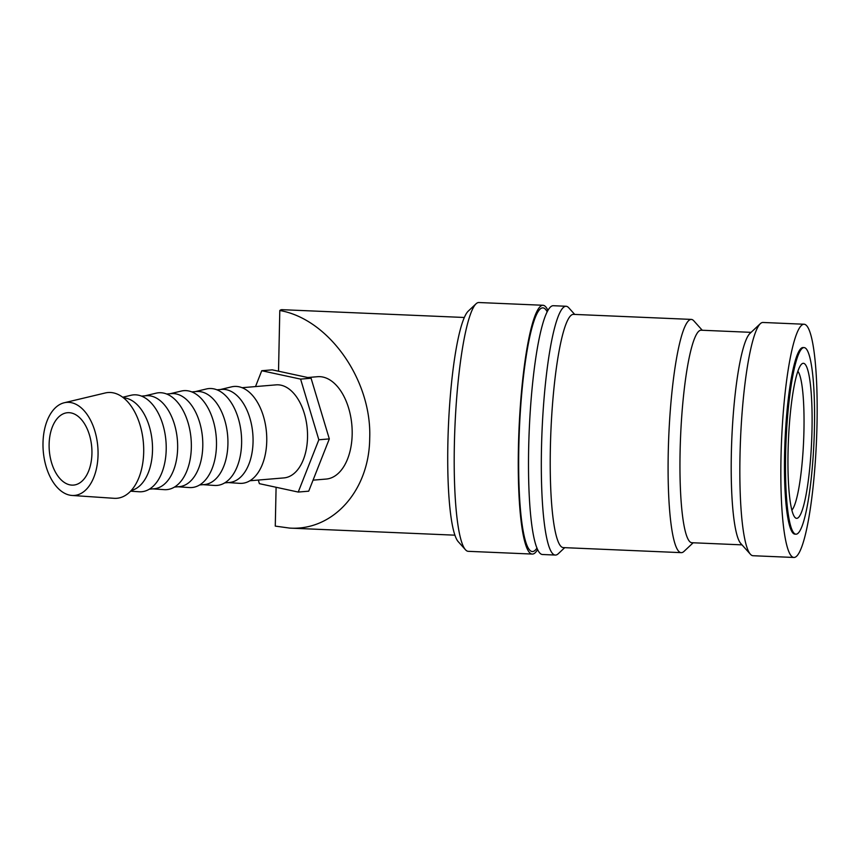 <?xml version="1.0" encoding="UTF-8"?>
<svg xmlns="http://www.w3.org/2000/svg" width="860" height="860" viewBox="0 0 860 860"><rect width="100%" height="100%" fill="white"/><g stroke="black" fill="none" stroke-linecap="round" stroke-linejoin="round"><path stroke-width="1.29" d="M537.64 549.486A124.517 18.64 -87.5 0 1 532.308 554.066L468.248 551.324A124.517 18.64 -87.5 0 1 465.496 549.766A124.517 18.64 -87.5 0 1 454.381 444.082A124.517 18.64 -87.5 0 1 476.01 303.838A124.517 18.64 -87.5 0 1 478.902 302.526L542.961 305.268A124.517 18.64 -87.5 0 1 547.874 310.288M465.496 549.766L458.305 541.757A116.734 17.48 -87.5 0 1 447.888 442.685A116.734 17.48 -87.5 0 1 468.173 311.202L476.01 303.838M532.308 554.066A124.517 18.64 -87.5 0 1 518.44 446.824A124.517 18.64 -87.5 0 1 542.961 305.268M564.719 547.659L558.258 553.743A124.517 18.64 -87.5 0 1 555.377 555.055A124.517 18.64 -87.5 0 1 541.499 447.813A124.517 18.64 -87.5 0 1 566.02 306.257A124.517 18.64 -87.5 0 1 568.783 307.805L574.706 314.416M555.377 555.055L542.563 554.507A124.517 18.64 -87.5 0 1 528.685 447.264A124.517 18.64 -87.5 0 1 553.206 305.708L566.02 306.257M693.171 542.778L683.969 551.421A116.734 17.48 -87.5 0 1 681.26 552.647L563.397 547.605A116.734 17.48 -87.5 0 1 550.389 447.071A116.734 17.48 -87.5 0 1 573.373 314.362L691.246 319.404A116.734 17.48 -87.5 0 1 693.837 320.855L702.265 330.262M681.26 552.647A116.734 17.48 -87.5 0 1 668.263 452.113A116.734 17.48 -87.5 0 1 691.246 319.404M741.997 544.864L691.956 542.725A106.35 15.921 -87.5 0 1 680.109 451.124A106.35 15.921 -87.5 0 1 701.05 330.208L751.092 332.347M794.016 557.474L753.016 555.721A116.734 17.48 -87.5 0 1 750.425 554.259L740.847 543.585A106.35 15.921 -87.5 0 1 731.355 453.317A106.35 15.921 -87.5 0 1 749.845 333.519L760.294 323.704A116.734 17.48 -87.5 0 1 762.992 322.468L803.992 324.231A116.734 17.48 -87.5 0 1 817 424.765A116.734 17.48 -87.5 0 1 794.016 557.474A116.734 17.48 -87.5 0 1 781.009 456.94A116.734 17.48 -87.5 0 1 803.992 324.231M750.425 554.259A116.734 17.48 -87.5 0 1 740.008 455.176A116.734 17.48 -87.5 0 1 760.294 323.704M71.982 495.457L114.068 498.305A53.062 31.089 -94.8 0 0 143.695 452.156A53.062 31.089 -94.8 0 0 105.264 392.966L64.231 402.76A46.687 27.359 -94.8 0 0 43 442.964A46.687 27.359 -94.8 0 0 71.982 495.457A46.687 27.359 -94.8 0 0 98.051 454.854A46.687 27.359 -94.8 0 0 64.231 402.76M131.204 490.512A46.687 27.359 -94.8 0 0 152.51 450.296A46.687 27.359 -94.8 0 0 123.442 397.804M130.58 491.178L139.073 491.759A48.601 28.477 -94.8 0 0 166.206 449.49A48.601 28.477 -94.8 0 0 130.999 395.267L122.722 397.245M149.328 489.168L154.015 488.781A46.687 27.359 -94.8 0 0 177.644 448.2A46.687 27.359 -94.8 0 0 146.232 395.718L141.545 396.116M152.8 488.878L164.206 489.652A48.601 28.477 -94.8 0 0 191.339 447.383A48.601 28.477 -94.8 0 0 156.133 393.171L145.018 395.826M174.462 487.072L179.149 486.674A46.687 27.359 -94.8 0 0 202.788 446.093A46.687 27.359 -94.8 0 0 171.366 393.622L166.679 394.009M177.934 486.781L189.34 487.555A48.601 28.477 -94.8 0 0 216.483 445.286A48.601 28.477 -94.8 0 0 181.277 391.063L170.151 393.719M199.595 484.965L204.293 484.578A46.687 27.359 -94.8 0 0 227.922 443.986A46.687 27.359 -94.8 0 0 196.51 391.515L191.812 391.913M203.078 484.674L214.484 485.448A48.601 28.477 -94.8 0 0 241.617 443.179A48.601 28.477 -94.8 0 0 206.411 388.967L195.295 391.612M224.739 482.868L229.426 482.471A46.687 27.359 -94.8 0 0 253.055 441.889A46.687 27.359 -94.8 0 0 221.643 389.408L216.956 389.806M228.212 482.578L239.618 483.341A48.601 28.477 -94.8 0 0 266.75 441.083A48.601 28.477 -94.8 0 0 231.544 386.86L220.429 389.515M249.873 480.762L283.886 477.913A46.687 27.359 -94.8 0 0 307.525 437.331A46.687 27.359 -94.8 0 0 276.103 384.861L242.09 387.699M313.051 480.159L326.176 479.063A51.364 30.1 -94.8 0 0 352.17 434.418A51.364 30.1 -94.8 0 0 317.609 376.702L307.783 377.519M785.632 453.757A93.385 13.986 92.5 0 0 796.038 534.189A93.385 13.986 92.5 0 0 814.431 428.022A93.385 13.986 92.5 0 0 804.025 347.59A93.385 13.986 92.5 0 0 785.632 453.757M796.038 534.189L795.005 534.146A93.385 13.986 -87.5 0 1 784.6 453.714A93.385 13.986 -87.5 0 1 802.993 347.548L804.025 347.59M278.522 371.208L279.801 310.503C328.864 318.985 371.971 380.227 369.703 438.213C369.327 490.361 333.336 530.824 289.745 528.104L275.275 526.105L276.092 487.276M797.833 371.219A70.552 10.567 -87.5 0 1 803.939 430.871A70.552 10.567 -87.5 0 1 791.888 510.12M811.99 430.204A77.615 11.621 -87.5 0 1 794.995 517.462A77.615 11.621 -87.5 0 1 788.061 451.586A77.615 11.621 -87.5 0 1 801.552 364.167A77.615 11.621 -87.5 0 1 811.99 430.204M91.934 453.532A36.313 21.285 85.2 0 1 73.552 485.094A36.313 21.285 85.2 0 1 49.117 444.287A36.313 21.285 85.2 0 1 67.499 412.714A36.313 21.285 85.2 0 1 91.934 453.532M279.801 310.503A108.951 16.308 -87.5 0 1 281.951 309.675L464.271 317.48M298.237 492.06L308.708 491.178L329.315 438.901L311.073 378.239L272.233 369.843L261.752 370.724L300.602 379.11L318.845 439.783L298.237 492.06L259.387 483.664L258.301 480.052M255.506 386.581L261.752 370.724M300.602 379.11L311.073 378.239M318.845 439.783L329.315 438.901M537.005 548.013A121.916 18.253 -87.5 0 1 535.103 550.314A121.916 18.253 -87.5 0 1 518.838 446.469A121.916 18.253 -87.5 0 1 540.166 309.019A121.916 18.253 -87.5 0 1 547.121 311.696M454.962 535.178L289.745 528.104"/></g></svg>
